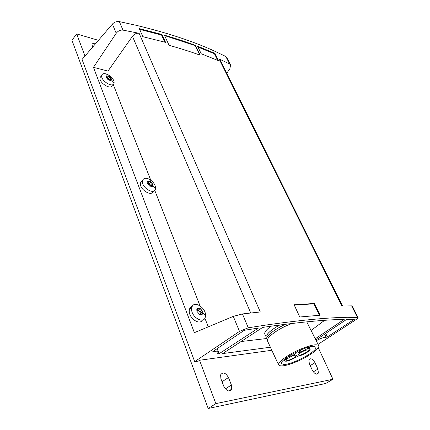 <?xml version="1.0" encoding="UTF-8"?>
<svg xmlns="http://www.w3.org/2000/svg" width="430" height="430" viewBox="0 0 430 430"><rect width="100%" height="100%" fill="white"/><g stroke="black" fill="none" stroke-linecap="round" stroke-linejoin="round"><path stroke-width="0.64" d="M319.42 315.281L313.954 303.827L294.27 305.112M314.475 303.473L294.12 304.789L299.758 316.996L320.092 315.233L314.475 303.473L313.954 303.827M318.044 344.365L356.04 319.587C357.475 318.63 358.142 317.931 358.039 317.49L347.537 317.297C327.139 317.614 299.952 320.2 265.987 325.058L248.277 327.789L239.483 331.385L194.682 361.641L82.049 59.458L112.407 24.075C114.358 22.07 116.68 21.253 119.373 21.618L135.595 25.171C167.162 32.723 193.758 41.495 215.376 51.498L225.814 56.486L226.723 57.389L230.501 64.865M116.218 33.293C118.019 30.917 120.26 29.858 122.953 30.121L139.126 33.287C136.53 32.965 134.31 33.97 132.462 36.303L107.989 71.09L93.455 67.343L116.218 33.293L112.407 24.075M139.126 33.287L260.295 311.97L242.445 313.943L233.286 316.383L239.483 331.385M357.341 317.222L351.616 305.875L341.931 306.026L219.064 58.905L229.615 64.011L230.566 64.995L229.9 68.617L226.782 73.288M197.553 46.182L214.962 53.341L218.639 60.748L201.213 53.755L197.553 46.182M139.32 28.611L161.992 34.475L165.588 42.371L142.846 36.69L139.32 28.611M164.427 35.174C175.531 38.399 185.884 41.807 195.473 45.397L200.186 55.185C190.581 51.707 180.208 48.418 169.065 45.317L164.427 35.174M219.064 58.905L220.176 60.012L342.613 306.01M351.616 305.875L352.261 306.042L358.018 317.442M194.682 361.641L198.321 361.13L199.541 360.27L271.819 350.273M324.607 334.158L326.203 337.287L327.434 336.835L354.417 319.259L346.725 319.318L315.867 340.017M326.203 337.287C324.037 337.163 320.758 338.292 316.362 340.667L316.227 340.743M213.339 351.756L212.743 351.745L213.006 351.444L244.272 330.304L258.457 328.047L218.951 353.831L216.86 354.008L218.445 351.826C218.144 350.993 216.44 350.966 213.339 351.756L213.167 351.337M315.249 338.792L344.215 319.372C323.785 319.78 296.609 322.457 262.692 327.407L222.643 353.578L270.405 347.23M93.455 67.343L194.371 332.675L233.286 316.383M217.725 60.35L214.484 53.815L214.962 53.341M214.484 53.815L197.967 47.042M164.819 42.161L161.573 35.029L161.992 34.475M161.573 35.029L139.653 29.369M199.756 55.024L195.242 45.655L195.473 45.397M195.242 45.655L164.609 35.583M318.286 347.73L332.954 379.265L325.72 383.474L208.201 408.5L71.939 40.237L76.664 33.932L84.984 56.034M98.448 40.345L76.664 33.932M95.293 44.021C93.423 43.242 92.31 43.419 91.961 44.553L92.649 47.101M199.541 360.27L215.865 403.619L208.201 408.5M332.954 379.265L215.865 403.619M314.975 362.694L317.904 369.09L318.383 373.057C316.706 375.051 314.663 374.079 312.261 370.128L309.326 363.662L308.858 359.813C310.535 357.814 312.572 358.77 314.975 362.694L310.213 365.608M225.347 388.913L231.399 384.995L231.716 389.102C229.405 392.241 226.777 391.338 223.842 386.387L220.912 378.814L220.606 374.874C222.912 371.73 225.53 372.611 228.47 377.524L222.047 381.749M231.399 384.995L228.47 377.524M218.332 352.369L218.951 353.831M311.083 330.476L324.596 320.339M241.079 341.527L266.917 338.491M113.208 84.398L150.747 180.138M154.736 190.307L200.02 305.794M204.874 318.173L208.276 326.854M142.577 180.482L140.438 183.078C139.18 189.377 151.881 197.284 153.327 191.178M151.118 185.916L152.08 184.964L152.311 186.405L149.656 186.109L147.35 183.47L147.146 182.137L147.726 181.159L150.382 181.476L152.666 184.088L152.876 185.416L152.311 186.405L149.656 186.109M148.952 182.315L148.081 181.713M192.285 306.337C190.85 306.746 189.904 307.746 189.453 309.337L189.254 310.621C188.507 317.926 199.627 325.827 202.428 320.054M101.195 76.056L99.986 77.674C98.749 82.861 111.504 90.579 112.3 85.194M270.911 326.214C266.401 329.611 264.348 332.213 264.762 334.008L264.934 334.379M142.459 181.035L142.507 180.761C143.228 178.412 145.136 177.74 148.232 178.756L151.892 181.068C154.434 183.524 155.644 185.996 155.515 188.48L155.445 188.877C154.434 195.44 141.207 187.534 142.459 181.035M191.64 308.762L191.834 307.471C193.468 299.909 206.131 307.541 205.518 315.62L205.309 317.103C203.723 324.629 190.872 316.872 191.64 308.762M101.77 75.357C102.141 74.089 103.178 73.53 104.893 73.67C107.516 74.084 109.94 75.556 112.16 78.077C113.638 79.921 114.278 81.56 114.084 82.995L114.063 83.097C113.278 88.472 100.513 80.716 101.733 75.54L101.77 75.357M266.622 337.856L267.224 339.308M285.402 324.274C276.087 328.74 270.121 332.938 267.503 336.862L266.713 335.174C268.551 332.191 272.878 328.8 279.693 325.01M196.741 309.793L197.257 308.385L199.988 308.219L202.514 311.127L202.836 312.809L202.342 314.223L199.601 314.416L197.053 311.487L196.741 309.793M106.102 76.497L106.715 75.82L109.284 76.465L111.365 78.835L111.499 79.899L110.897 80.582L108.322 79.953L106.226 77.561L106.102 76.497M267.6 341.183L267.428 340.813C266.154 337.91 276.409 329.955 288.062 325.032L291.981 323.467M306.751 321.855L318.657 345.586M279.763 324.999C272.932 328.8 268.599 332.186 266.783 335.169L266.713 335.174M267.541 336.798L266.783 335.169M149.645 186.104L147.35 183.47L147.952 182.589L147.614 181.326L148.436 181.352L147.834 181.96M150.968 185.868L150.328 185.196L152.048 183.492L150.382 181.476L148.436 181.352M152.048 183.492L152.704 184.384L152.08 184.964M152.306 185.798L151.763 186.335M202.148 311.987L199.982 313.803L202.014 312.25L202.342 314.223L199.611 314.421L197.053 311.487L197.574 310.347L197.171 308.546L197.999 308.487L197.246 309.068M201.842 310.481L202.562 311.589L200.536 313.142L199.816 312.04L201.842 310.481L199.988 308.219L197.999 308.487M202.562 311.589L202.014 312.25M202.288 313.432L201.482 314.045M200.224 314.265L199.923 314.491M110.107 80.238L110.73 79.491L110.897 80.582L108.328 79.953L106.226 77.561L106.876 76.906L106.592 75.97L107.398 76.078L106.871 76.717M107.086 78.271L108.688 76.389L107.398 76.078M108.688 76.389L109.284 76.465L111.365 78.835L110.73 79.491M110.924 80.109L110.558 80.55M297.646 361.232C309.235 356.212 320.017 348.44 318.764 345.801C317.098 343.699 310.809 344.908 299.909 349.423C288.073 354.519 277.463 362.286 278.575 364.844C280.322 367.043 286.676 365.833 297.646 361.232M147.329 183.411L148.054 183.212L149.597 181.67M148.054 183.212L150.328 185.196M149.162 183.889L150.882 182.175M197.553 309.724L199.816 312.04M199.982 313.803L200.014 314.47M198.526 310.584L200.552 309.025M106.21 77.502L106.463 77.196M107.21 78.185L109.048 79.926M108.247 78.873L109.731 77.083M109.44 79.91L110.795 78.281M314.368 346.419C307.735 344.806 279.29 359.647 281.58 363.479L283.381 364.425C290.836 365.468 318.012 351.133 315.803 347.263L314.368 346.419M286.595 358.69L287.632 357.825L286.224 357.905L286.595 358.69C285.214 359.706 284.574 360.464 284.676 360.958C286.477 361.759 290.169 360.528 295.754 357.255L298.538 356.035C302.602 355.395 310.847 350.627 310.089 349.343L308.681 349.01L308.423 348.483M307.885 348.897L310.551 346.698M307.977 349.09L308.686 349.01M287.401 358.099L287.262 357.798M303.037 354.062C306.429 352.46 308.202 351.17 308.353 350.181C307.928 349.654 306.364 349.95 303.666 351.073C300.264 352.681 298.485 353.971 298.334 354.954C298.764 355.486 300.328 355.191 303.037 354.062M287.541 356.97L291.793 355.777C295.206 354.169 296.99 352.863 297.141 351.853L296.915 351.638M291.244 359.233C294.593 357.658 296.345 356.384 296.501 355.406C296.077 354.858 294.475 355.164 291.707 356.314C288.347 357.894 286.59 359.168 286.434 360.141C286.869 360.695 288.471 360.388 291.244 359.233M299.393 351.901L299.656 352.455L301.032 351.498C304.752 350.321 307.434 348.832 309.079 347.031M299.538 350.428L299.006 351.412L299.688 351.697L299.237 350.767M299.656 352.455L298.028 352.976L299.688 351.697M301.032 351.498L300.344 350.079M122.953 30.121L119.373 21.618M248.277 327.789L242.445 313.943M229.615 64.011L225.814 56.486M250.728 313.008L132.462 36.303M325.693 333.427L327.434 336.835M315.996 339.931L316.362 340.667M217.037 353.772L217.166 354.073M317.904 369.09L313.298 371.864M152.876 185.416L155.515 188.48M202.836 312.809L205.518 315.62M111.499 79.899L114.063 83.097M197.564 309.777L198.821 308.81M298.296 352.664L298.447 352.987M217.107 348.671L218.445 351.826M316.544 374.159L318.383 373.057M228.728 391.02L231.716 389.102M142.507 180.761L140.486 182.804M191.834 307.471L189.453 309.337M101.733 75.54L99.986 77.674M267.438 339.77L267.051 338.947M266.272 337.265L264.762 334.008M151.892 181.068L148.232 178.756M112.16 78.077C110.209 75.895 107.785 74.428 104.893 73.67M202.062 314.341L202.417 314.067M267.428 340.813L278.575 364.844M106.269 77.642L106.661 77.163M309.337 347.816L310.051 349.262M284.063 359.647L284.676 360.958"/></g></svg>
